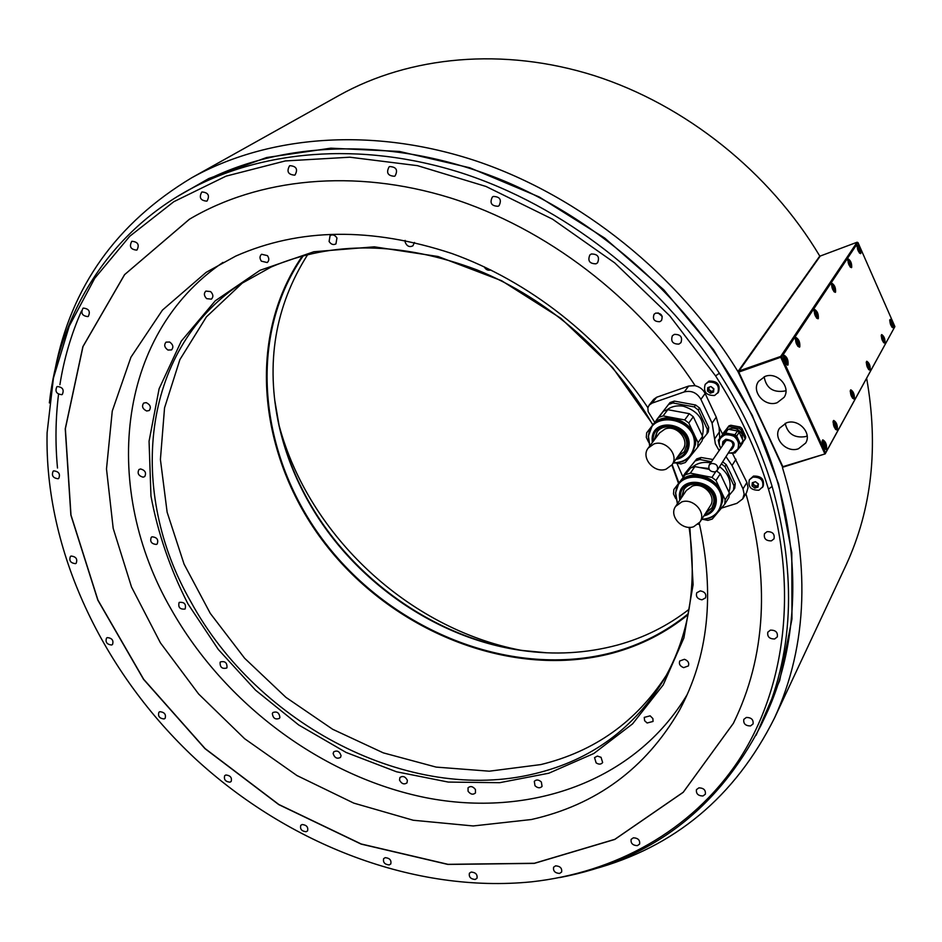 <?xml version="1.0" encoding="UTF-8"?>
<svg xmlns="http://www.w3.org/2000/svg" width="942" height="942" viewBox="0 0 942 942"><rect width="100%" height="100%" fill="white"/><g stroke="black" fill="none" stroke-linecap="round" stroke-linejoin="round"><path stroke-width="1.41" d="M859.292 250.866L857.915 247.746L857.985 250.242L858.88 251.49L859.292 250.866L858.609 251.114M858.81 248.994L857.762 249.383M857.255 245.309C857.09 249.218 858.197 251.997 860.599 253.645L860.823 253.433C860.988 249.524 859.869 246.745 857.479 245.108L857.255 245.309M894.9 326.603L858.009 242.612L781.742 356.888L825.604 452.949L894.9 326.603L825.192 453.879L782.849 466.679L738.563 371.643L782.331 466.584L783.355 467.044L825.192 453.879M783.815 355.593C783.414 360.268 784.698 363.471 787.677 365.178L788.042 364.86C788.43 360.185 787.147 356.983 784.168 355.287L783.815 355.593M833.317 420.803C833.011 425.348 834.223 428.433 836.955 430.058L837.344 429.682C837.638 425.136 836.425 422.051 833.694 420.438L833.317 420.803M795.672 337.789C795.307 342.346 796.567 345.467 799.452 347.174L799.793 346.88C800.147 342.323 798.875 339.191 796.002 337.507L795.672 337.789M850.485 390.141C850.237 394.498 851.403 397.477 854.005 399.09L854.347 398.749C854.582 394.392 853.405 391.413 850.814 389.811L850.485 390.141M814.359 309.73C814.065 314.086 815.277 317.101 818.009 318.796L818.315 318.526C818.598 314.169 817.385 311.143 814.653 309.471L814.359 309.73M866.487 361.551C866.287 365.732 867.429 368.616 869.89 370.206L870.196 369.9C870.384 365.72 869.254 362.847 866.793 361.257L866.487 361.551M831.774 283.577C831.527 287.757 832.704 290.678 835.295 292.35L835.566 292.114C835.801 287.934 834.624 285.014 832.033 283.354L831.774 283.577M848.024 259.168C847.835 263.171 848.966 265.997 851.438 267.658L851.686 267.434C851.874 263.43 850.732 260.604 848.271 258.956L848.024 259.168M881.441 334.834C881.288 338.849 882.383 341.64 884.738 343.218L885.021 342.947C885.162 338.932 884.055 336.141 881.712 334.575L881.441 334.834M889.931 319.668C889.801 323.577 890.885 326.321 893.169 327.898L893.428 327.639C893.546 323.718 892.463 320.975 890.19 319.42L889.931 319.668M822.437 440.244C822.095 444.918 823.332 448.062 826.146 449.699L826.558 449.299C826.899 444.624 825.651 441.468 822.837 439.855L822.437 440.244M824.815 446.284L823.226 442.811L823.261 445.919L824.309 447.203L824.815 446.284L823.826 446.602M824.274 444.094L822.919 444.518M786.287 361.846L784.662 358.29L784.651 361.328L785.734 362.682L786.287 361.846L785.334 362.175M785.746 359.656L784.356 360.138M835.625 426.75L834.082 423.335L834.129 426.349L835.142 427.621L835.625 426.75L834.694 427.056M835.095 424.607L833.8 425.03M798.074 343.936L796.485 340.439L796.485 343.394L797.544 344.737L798.074 343.936L797.168 344.254M797.544 341.793L796.214 342.264M852.687 395.923L851.203 392.614L851.274 395.487L852.239 396.735L852.687 395.923L851.827 396.205M852.169 393.862L850.956 394.262M816.643 315.7L815.124 312.308L815.148 315.123L816.161 316.441L816.643 315.7L815.819 315.994M816.137 313.639L814.889 314.075M868.595 367.18L867.17 363.977L867.252 366.721L868.171 367.945L868.595 367.18L867.806 367.451M868.088 365.202L866.958 365.578M833.953 289.382L832.492 286.109L832.54 288.782L833.493 290.077L833.953 289.382L833.187 289.665M833.458 287.404L832.292 287.816M850.12 264.808L848.718 261.629L848.777 264.196L849.684 265.467L850.12 264.808L849.413 265.079M849.625 262.9L848.542 263.301M883.455 340.321L882.077 337.201L882.183 339.827L883.066 341.028L883.455 340.321L882.725 340.568M882.972 338.413L881.912 338.767M891.897 325.072L890.555 322.011L890.661 324.566L891.521 325.755L891.897 325.072L891.203 325.308M891.415 323.2L890.402 323.553M858.009 242.612L857.102 242.235L820.246 256.047L738.563 371.643M857.102 242.235L780.683 356.429L738.858 371.018M819.776 256.071L737.939 371.56C678.735 274.911 580.79 196.36 476.829 161.188C372.667 126.405 267.964 135.236 191.532 177.885L339.297 95.295C409.605 56.096 503.181 46.829 594.378 75.666C685.399 104.88 769.555 171.962 819.776 256.071L819.952 256.459M782.814 466.985L737.939 371.56M866.652 378.272C878.698 446.849 871.868 509.057 846.163 564.906L844.856 567.708M191.532 177.885C116.584 223.019 71.109 286.804 55.107 369.24M592.836 869.395C674.46 847.317 735.019 796.861 774.501 718.016C808.142 644.611 810.803 561.126 782.461 467.585M763.785 719.511L765.175 716.579C803.915 635.426 803.173 525.106 754.813 421.663C706.853 318.526 613.442 227.929 507.903 182.56C402.163 137.532 291.019 138.98 209.183 178.909L185.009 192.015C105.681 237.101 59.04 316.571 49.361 402.929M81.483 311.013C71.121 334.492 63.926 359.067 59.899 384.736M58.534 394.321C55.531 418.566 55.178 443.14 57.497 468.021M715.579 375.893L669.727 315.782L614.667 262.842L552.589 219.203L485.99 186.457L417.53 165.662L349.823 157.208L285.296 160.941L226.056 176.142L173.787 201.718L129.737 236.277L94.753 278.267L69.272 326.062L53.435 378.083L47.1 432.778C44.415 550.575 102.913 672.529 195.5 758.887C288.652 844.621 414.633 893.581 531.735 881.806C614.773 872.586 691.039 831.409 738.21 761.03C784.733 690.439 798.792 590.917 768.472 489.145C756.685 450.158 739.046 412.408 715.579 375.893L719.37 373.256C659.235 280.21 562.763 205.686 461.486 172.928C360.044 140.594 258.85 150.131 185.009 192.015M719.37 373.256C742.755 409.746 760.335 447.462 772.122 486.402L768.472 489.145M559.666 877.567C650.192 860.505 717.262 809.837 760.889 725.576C793.529 655.738 797.273 576.021 772.122 486.402M770.438 630.116L767.812 632.164C767.141 636.71 769.426 638.982 774.654 638.97L777.303 636.898C777.939 632.341 775.655 630.08 770.438 630.116M746.358 717.451L743.803 719.394C743.25 723.692 745.475 725.87 750.48 725.941L753.058 723.962C753.588 719.676 751.351 717.51 746.358 717.451M698.882 787.853L696.468 789.62C695.95 793.706 698.104 795.837 702.932 796.002L705.358 794.2C705.852 790.114 703.698 787.995 698.882 787.853M633.365 837.803L631.14 839.369C630.61 843.314 632.683 845.398 637.369 845.645L639.606 844.056C640.124 840.123 638.04 838.039 633.365 837.803M555.603 865.839L553.59 867.205C553.013 871.032 555.003 873.104 559.583 873.434L561.609 872.045C562.174 868.218 560.172 866.145 555.603 865.839M471.188 872.057L469.399 873.234C468.739 877.002 470.659 879.074 475.168 879.463L476.982 878.274C477.618 874.506 475.686 872.433 471.188 872.057M385.207 857.656L383.63 858.657C382.876 862.401 384.736 864.485 389.199 864.933L390.8 863.92C391.531 860.176 389.67 858.091 385.207 857.656M302.123 824.521L300.745 825.369C299.886 829.125 301.687 831.244 306.162 831.727L307.551 830.868C308.399 827.111 306.597 824.992 302.123 824.521M225.868 774.983L224.679 775.69C223.69 779.505 225.444 781.672 229.954 782.19L231.167 781.471C232.144 777.645 230.378 775.49 225.868 774.983M159.916 711.681L158.892 712.282C157.75 716.191 159.469 718.428 164.073 718.97L165.097 718.369C166.239 714.448 164.509 712.223 159.916 711.681M107.376 637.593L106.528 638.075C105.186 642.126 106.893 644.446 111.615 645.011L112.487 644.516C113.805 640.466 112.098 638.146 107.376 637.593M71.121 556.039L70.426 556.428C68.872 560.655 70.556 563.069 75.466 563.657L76.172 563.257C77.703 559.03 76.019 556.628 71.121 556.039M53.706 470.87L53.164 471.165C51.363 475.604 53.035 478.136 58.168 478.748L58.734 478.43C60.512 473.979 58.84 471.459 53.706 470.87M57.285 386.514L56.873 386.738C54.801 391.425 56.461 394.074 61.854 394.686L62.29 394.451C64.339 389.764 62.667 387.127 57.285 386.514M83.261 308.093L82.967 308.258C80.588 313.191 82.248 315.982 87.936 316.606L88.265 316.43C90.62 311.484 88.948 308.705 83.261 308.093M131.951 241.282L131.727 241.399C129.042 246.604 130.702 249.512 136.708 250.125L136.967 249.995C139.616 244.779 137.944 241.87 131.951 241.282M201.977 191.968L201.765 192.086C198.821 197.549 200.493 200.575 206.793 201.152L207.052 201.023C209.96 195.547 208.264 192.521 201.977 191.968M289.853 165.674L289.535 165.839C286.427 171.538 288.146 174.635 294.693 175.153L295.046 174.965C298.119 169.254 296.389 166.157 289.853 165.674M389.658 166.557L389.105 166.864C386.008 172.727 387.798 175.86 394.486 176.26L395.075 175.93C398.136 170.043 396.335 166.922 389.658 166.557M493.302 196.454L492.36 197.019C489.487 202.954 491.394 206.039 498.082 206.274L499.072 205.674C501.898 199.739 499.966 196.666 493.302 196.454M591.341 253.987L589.869 254.941C587.467 260.793 589.527 263.748 596.015 263.819L597.546 262.818C599.889 256.978 597.817 254.034 591.341 253.987M674.354 334.386L672.364 335.788C670.551 341.381 672.729 344.148 678.923 344.101L680.948 342.641C682.714 337.059 680.524 334.304 674.354 334.386M655.75 313.097L654.101 314.239C652.37 319.244 654.266 321.728 659.8 321.693L661.484 320.515C663.18 315.523 661.26 313.05 655.75 313.097M767.082 531.665L764.492 533.678C763.597 538.553 765.893 540.943 771.392 540.861L774.006 538.824C774.877 533.949 772.558 531.571 767.082 531.665M745.923 493.643C770.262 580.107 766.07 656.68 733.359 723.374L683.221 792.316L614.749 839.452L534.279 863.39L447.909 864.438L361.127 844.103L278.738 804.598L204.967 748.643L143.537 679.335L97.827 600.148L70.874 515.097L65.245 428.822L82.872 346.656L124.532 274.675L189.307 219.309C258.379 178.321 353.862 168.076 449.993 197.785C545.948 227.882 637.758 297.86 695.184 385.749C699.729 386.809 703.05 389.387 705.146 393.497L716.25 417.153L719.005 426.962L722.573 434.156M746.594 492.56L748.042 487.638L746.924 482.469L743.002 488.839L732.016 465.478L726.117 456.823M732.582 453.538L746.924 482.469M743.014 441.88L745.499 438.56L745.699 436.629L741.813 428.292L740.094 426.985L730.815 425.254L728.908 425.89L722.538 434.392M705.217 384.312L709.02 381.074C717.368 380.898 720.524 384.595 718.475 392.155L714.601 395.487C706.194 395.605 703.073 391.884 705.217 384.312L708.302 382.052C716.662 381.875 719.818 385.572 717.769 393.144M749.361 479.808L753.506 476.063C761.395 475.875 764.61 479.325 763.173 486.39L758.969 490.217C751.033 490.358 747.83 486.884 749.361 479.808L752.846 477.135C760.736 476.958 763.962 480.396 762.525 487.473M658.046 312.874L662.226 316.453M658.128 312.885L662.202 316.371M718.993 450.358L715.367 443.882L712.093 423.135L700.895 399.337C696.962 392.696 691.416 390.223 684.245 391.919L652.052 403.129L649.062 405.248L647.849 407.992L648.178 411.725L654.737 422.346M719.099 427.138L719.7 438.171M189.507 219.192L124.638 274.605L82.99 346.585L65.363 428.74L70.98 515.015L97.933 600.066L143.643 679.229L205.062 748.537L278.832 804.492L361.21 843.985L447.992 864.32L534.35 863.272L614.808 839.334L683.28 792.198L733.418 723.256M684.245 391.919L688.673 386.055L695.114 385.631M688.673 386.055L656.656 397.253L653.689 399.361L649.062 405.248M647.908 407.709C600.866 337.589 528.615 280.987 451.783 253.48C371.584 227.069 299.58 227.94 235.759 256.083L206.18 272.32L162.448 310.095L130.926 357.23L112.263 411.053L106.493 468.939L113.193 528.356L131.527 587.031L160.423 642.856L198.609 693.983L244.637 738.716L296.942 775.537L353.768 803.114L413.22 820.246L473.214 825.957L531.418 819.516C596.204 804.904 645.482 768.613 679.264 710.633C708.419 656.798 715.072 594.272 699.235 523.057M278.549 423.453L278.997 425.136M279.209 425.878C308.882 535.763 408.581 628.491 520.278 650.145M521.833 650.451L522.728 650.616M721.442 508.115L736.879 503.358L742.743 498.883L744.133 494.032L743.002 488.839M683.044 477.194L676.851 463.146M656.574 419.991L669.986 402.587L674.307 401.092L695.632 405.013L699.6 408.051L708.725 427.397L707.371 429.34L706.959 433.838L702.332 439.573M699.6 408.051L698.222 409.947L707.371 429.34M706.959 433.838L708.302 431.895L708.725 427.397M656.609 419.791L669.986 402.587M674.307 401.092L672.894 402.964L694.254 406.909L695.632 405.013M694.254 406.909L698.222 409.947M668.561 404.459L672.894 402.964M702.379 435.934C705.534 421.298 699.211 411.395 683.433 406.226C677.027 405.166 671.458 406.414 666.736 409.958M700.389 431.719L694.89 420.085M685.705 413.02L672.564 410.571M702.544 436.276L702.131 440.797L697.669 447.226L698.081 442.669L702.544 436.276L693.312 416.753L689.297 413.679L667.796 409.688L663.439 411.183L646.648 432.861L658.705 417.388L663.086 415.893L684.728 419.932L688.767 423.029L698.081 442.669M697.669 447.226L685.329 462.522L680.948 463.947L675.92 462.969M648.579 442.128L646.294 437.382L646.648 432.861M692.087 453.808L695.467 444.483C698.564 422.911 664.298 407.862 652.594 425.49L652.158 426.067M658.705 417.388L663.439 411.183M667.796 409.688L663.086 415.893M684.728 419.932L689.297 413.679M693.312 416.753L688.767 423.029M677.675 456.764L684.304 451.795L686.612 445.354C688.732 430.388 664.922 419.991 656.868 432.284L654.278 439.973M684.493 451.524L678.146 456.116M654.749 439.337L657.151 431.919M682.726 449.64L682.797 449.546C690.227 440.138 676.674 424.371 665.087 428.975L659.494 432.99L648.32 447.945M666.006 469.21L671.917 464.889C679.429 455.386 665.641 439.361 653.901 443.988L648.249 448.027C640.442 457.471 654.113 473.755 666.006 469.21M683.138 477.088L684.728 473.732L696.739 458.907L701.06 457.494L712.894 459.496M726.258 464.63L724.963 466.631L733.959 485.719L735.243 483.67L730.921 473.897L726.258 464.63L722.785 461.91M733.959 485.719L733.524 490.111L734.795 488.062L735.243 483.67M733.524 490.111L729.273 495.174M683.35 475.722L696.739 458.907M711.398 461.745L699.718 459.472L701.06 457.494M721.478 463.911L724.963 466.631M695.384 460.885L699.718 459.472M728.931 492.113C732.04 482.351 728.931 473.885 719.641 466.726M710.633 462.887L710.221 462.805C703.097 461.592 697.104 463.099 692.229 467.326M727.212 488.474L721.808 477.017M708.761 468.468L699.317 467.456M729.379 493.031L728.931 497.458L724.704 504.229L725.14 499.79L729.379 493.031L720.289 473.826L716.685 471.012M675.767 498.683L673.483 493.938L673.86 489.522L690.51 467.997L694.866 466.584L709.149 469.375M690.51 467.997L673.86 489.522M724.704 504.229L712.282 519.03L707.889 520.373L703.191 519.407M686.012 474.556L690.392 473.143L711.975 477.382L715.979 480.455L725.14 499.79M719.759 509.622L722.514 501.533C725.846 479.796 690.039 464.995 679.123 483.399L678.711 484M694.866 466.584L690.392 473.143M711.975 477.382L715.732 471.659M720.289 473.826L715.979 480.455M705.605 513.202L711.893 508.032L713.777 502.463C716.05 487.391 691.181 477.158 683.657 489.981L681.525 497.647M712.07 507.75L706.041 512.519M681.984 496.976L683.927 489.593M710.233 505.948L710.292 505.842C716.921 496.552 703.603 481.868 692.346 486.084L686.329 490.523L675.685 506.313M693.63 526.755L699.977 522.021C706.665 512.636 693.112 497.706 681.714 501.933L675.614 506.419C668.643 515.745 682.09 530.899 693.63 526.755M730.815 425.254L729.897 426.62L727.989 427.256L728.908 425.89M727.989 427.256L722.632 433.838M741.813 428.292L740.907 429.67L739.187 428.351L740.094 426.985M739.187 428.351L729.897 426.62M744.604 439.949L745.699 436.629M744.804 438.006L740.907 429.67M728.319 429.269C734.006 427.056 738.575 428.681 742.002 434.121L742.626 439.655M730.603 429.693L735.396 430.588M740.094 434.25L741.943 438.195M743.085 440.668L742.897 442.599L740.424 446.426L740.612 444.483L743.085 440.668L739.176 432.296L736.691 436.075L734.96 434.757L725.599 433.002L723.68 433.626L718.299 440.244L719.135 444.353M718.299 440.244L726.223 429.87L728.131 429.234L737.456 430.977L739.176 432.296M730.957 453.22L734.984 453.008L740.424 446.426M736.691 436.075L740.612 444.483M720.548 437.842L725.116 434.321C736.114 434.085 740.459 438.925 738.151 448.828L737.975 449.087M723.68 433.626L726.223 429.87M728.131 429.234L725.599 433.002M734.96 434.757L737.456 430.977M723.562 443.529L726.317 440.432C731.663 440.326 733.771 442.681 732.629 447.485L731.487 448.639M724.245 441.916L723.727 443.27M731.651 448.38L732.699 447.379M717.298 470.293C718.369 465.713 716.356 463.452 711.245 463.523L709.173 465.077C708.054 469.658 710.068 471.918 715.19 471.871L717.298 470.293L733.265 445.166M726.058 440.526L709.173 465.077M712.128 391.342L711.21 392.555L713.541 392.084L710.35 393.191L707.454 390.977L707.76 387.668L710.421 386.679M710.515 386.62L707.76 387.668L707.807 388.504L708.549 387.492M711.21 392.555L710.35 393.191L707.454 390.977L707.807 388.504M713.647 389.564L713.541 392.084L713.848 388.775L710.963 386.561L713.895 389.211M712.258 391.095L713.2 390.647M708.455 389.211L711.858 391.66M709.173 387.645L708.725 388.74M755.743 487.438L756.603 485.978L755.637 487.579L758.039 487.085L754.836 488.086L751.975 485.895L752.317 482.716L754.883 481.904M754.931 481.857L752.317 482.716L752.364 483.517L752.976 482.516M755.637 487.579L754.836 488.086L751.975 485.895L752.364 483.517M758.169 484.659L758.039 487.085L758.381 483.905L755.519 481.715L758.44 484.2M756.603 485.978L757.686 485.483M752.905 484.176L756.391 486.331M753.635 482.716L752.528 484.8M781.742 356.888L738.975 372.019M780.824 357.43L824.697 453.502M786.476 422.828L779.529 428.221C772.652 438.324 786.393 453.255 798.427 448.781L805.657 443.058C812.181 432.908 798.333 418.283 786.476 422.828M765.104 376.388L758.546 381.369C750.927 391.613 764.857 407.486 777.209 402.681L784.085 397.347C791.327 387.044 777.268 371.501 765.104 376.388M764.15 376.753C766.152 388.033 772.97 392.79 784.615 391.048L785.946 390.518M785.169 423.335C787.665 433.862 794.436 438.289 805.492 436.617L807.164 435.958M825.604 452.949L825.31 453.573M652.759 424.889C614.196 356.5 548.88 298.991 476.887 269.859C401.292 241.623 332.726 240.681 271.155 267.01L239.032 284.92C140.511 351.519 127.9 492.442 190.896 601.832C257.625 724.563 409.676 804.515 534.962 773.641C591.058 760.1 634.178 728.531 664.298 678.935C689.155 635.438 697.421 584.9 689.097 527.32M243.507 281.952L206.416 316.877L179.898 359.597L164.544 407.886L160.411 459.472L167.134 512.224L184.067 564.128L210.266 613.36L244.637 658.27L285.897 697.339L332.632 729.261L383.288 752.858L436.122 767.094L489.298 771.192L540.767 764.586C594.39 751.539 636.239 721.796 666.312 675.343M652.936 424.642L612.488 367.392L561.008 318.408L501.65 280.728L438.124 256.507L374.315 246.828L313.886 251.738L260.051 270.283L215.271 300.804L181.288 341.122L159.104 388.775L149.06 441.233L150.967 496.069C157.856 533.042 170.161 568.956 187.905 603.798L218.285 649.427L255.612 690.215L298.661 724.94L346.114 752.458L396.511 771.781L448.274 782.072L499.66 782.696L548.821 773.217L593.801 753.518L632.588 723.856L663.227 684.916L683.892 637.934L693.112 584.641L689.874 527.332M678.358 482.987L671.87 464.971M678.735 482.504L672.164 464.559M302.464 255.883C244.19 339.885 259.344 461.651 327.981 547.526C396.594 633.577 513.425 679.5 612.83 653.053C640.725 645.47 665.806 632.683 688.072 614.679M688.249 613.772C665.935 631.905 640.772 644.787 612.771 652.406C513.496 678.841 396.77 632.918 328.322 546.902C259.839 461.05 244.908 339.391 303.359 255.635M307.751 254.505C274.982 306.068 265.42 363.212 279.091 425.937C284.519 449.958 293.15 473.096 305.008 495.374C347.951 576.681 432.484 637.887 521.385 650.427C554.402 655.173 586.442 653.383 617.493 645.058C643.833 637.828 667.69 625.924 689.061 609.309M274.652 399.702L278.962 424.818C284.413 448.969 293.103 472.236 305.008 494.621C348.187 576.351 433.132 637.864 522.527 650.475L546.701 652.794M222.971 262.394C114.818 336.047 102.325 490.464 171.22 609.356C224.749 703.992 322.129 776.785 425.737 797.662C528.98 817.997 634.908 782.19 687.283 694.395M698.01 524.317L699.482 524.082M701.99 599.818L705.523 597.899C706.559 594.049 704.804 591.706 700.259 590.881L696.739 592.777C695.691 596.627 697.433 598.982 701.99 599.818M683.668 667.643L688.39 665.923C689.379 662.885 688.06 660.672 684.434 659.294L679.735 660.99C678.735 664.039 680.042 666.253 683.668 667.643M647.13 722.997L653.053 721.442L652.888 718.569L650.157 715.838L644.246 717.38L644.634 720.736L647.13 722.997M596.133 762.879C598.865 764.621 601.031 764.504 602.644 762.561L601.055 757.321L597.381 756.073L594.543 757.627L596.133 762.879M534.997 785.734C537.705 788.207 540.06 788.419 542.062 786.393L541.367 782.025C538.659 779.564 536.304 779.34 534.302 781.354L534.997 785.734M468.08 791.256C470.564 794.424 473.025 794.989 475.463 792.976L475.427 789.502C472.943 786.346 470.482 785.781 468.044 787.783L468.08 791.256M399.526 780.094C401.598 783.874 404.083 784.804 407.003 782.873L407.38 780.306C405.319 776.526 402.835 775.596 399.914 777.503L399.526 780.094M333.138 753.576C334.61 757.886 337.059 759.158 340.498 757.415L341.063 755.684C339.615 751.386 337.165 750.103 333.715 751.834L333.138 753.576M272.332 713.565C273.015 718.263 275.37 719.865 279.374 718.393L279.904 717.415C279.232 712.717 276.889 711.104 272.874 712.564L272.332 713.565M220.134 662.297C219.886 667.23 222.076 669.138 226.692 668.031L226.963 667.69C227.234 662.756 225.056 660.848 220.428 661.932L220.134 662.297M179.274 602.385L179.11 602.515C177.967 607.331 179.922 609.509 184.985 609.062L185.162 608.909C186.28 604.093 184.314 601.914 179.274 602.385M152.086 536.799L151.297 537.258C149.731 541.532 151.415 543.923 156.348 544.452L157.161 543.981C158.715 539.707 157.02 537.317 152.086 536.799M140.582 468.951L138.98 469.528C137.085 473.261 138.45 475.816 143.078 477.182L144.703 476.593C146.575 472.849 145.209 470.305 140.582 468.951M146.187 402.623L143.643 403.094C141.536 406.308 142.548 408.946 146.681 411.006L149.248 410.512C151.344 407.297 150.32 404.66 146.187 402.623M169.631 342.017L166.028 342.134C163.814 344.866 164.45 347.492 167.935 350.035L171.562 349.906C173.752 347.174 173.116 344.548 169.631 342.017M210.596 291.584L205.874 291.078C203.684 293.339 203.943 295.859 206.663 298.649L211.397 299.144C213.563 296.871 213.304 294.351 210.596 291.584M267.434 255.635L261.605 254.258C259.568 256.106 259.497 258.414 261.381 261.181L267.222 262.547C269.235 260.699 269.306 258.391 267.434 255.635M336.942 237.973C335.034 235.041 332.75 234.217 330.112 235.524L329.088 241.47C331.019 244.414 333.303 245.226 335.953 243.896L336.942 237.973M405.095 240.398L405.201 242.247C406.897 246.251 409.464 247.452 412.89 245.838L414.48 242.459M484.2 266.798C485.778 269.706 488.003 270.766 490.864 269.989M859.281 252.833L859.74 252.68C859.74 249.277 858.845 247.24 857.055 246.557L857.032 246.58M822.872 441.28L822.201 440.938C824.415 442.069 825.451 444.683 825.322 448.781L825.074 448.969M824.368 448.58L825.322 448.416C825.392 444.153 824.356 441.88 822.213 441.586L822.142 441.751M783.532 356.394C785.816 357.395 786.9 360.056 786.77 364.389L786.546 364.554M784.239 356.735L783.532 356.406M785.828 364.083L786.794 363.977C786.935 359.832 785.875 357.501 783.603 356.994L783.473 357.265M833.694 421.839L833.093 421.521M835.26 428.999L836.131 428.822C836.178 424.689 835.165 422.463 833.093 422.134L833.034 422.252M796.037 338.92L795.389 338.614C797.603 339.579 798.651 342.193 798.545 346.409L798.333 346.585M797.697 346.138L798.569 346.008C798.686 341.993 797.65 339.709 795.46 339.167L795.354 339.391M850.273 390.836C852.274 391.99 853.24 394.462 853.169 398.266L852.934 398.454M852.439 398.113L853.181 397.913C853.193 393.992 852.216 391.825 850.261 391.436L850.226 391.495M816.396 317.831L817.126 317.69C817.209 313.863 816.219 311.649 814.147 311.06L814.065 311.213M868.442 369.299L869.066 369.099C869.054 365.355 868.124 363.259 866.263 362.811L866.251 362.835M833.811 291.455L834.424 291.302C834.471 287.651 833.517 285.508 831.562 284.873L831.503 284.979M850.061 266.81L850.579 266.668C850.591 263.171 849.672 261.099 847.824 260.428L847.788 260.487M883.396 342.358L883.926 342.17C883.89 338.602 882.984 336.565 881.229 336.058M891.886 327.062L892.357 326.874C892.321 323.447 891.438 321.434 889.731 320.845M756.085 735.302L779.693 680.513L791.963 619.035L791.798 552.766L778.598 484L752.305 415.375L713.577 349.706L663.745 289.759L604.799 238.138L539.213 196.949L469.775 167.758L399.396 151.438L330.842 148.177L266.621 157.526L208.841 178.509L177.167 196.643M712.093 423.135L716.25 417.153M700.895 399.337L705.146 393.497M736.02 459.249L732.016 465.478M714.884 438.583L719.076 432.425M656.656 397.253L652.052 403.129M648.284 436.311L652.052 426.22C663.757 408.581 698.046 423.641 694.937 445.236L691.687 454.397C687.366 460.249 681.254 463.087 673.33 462.899M649.78 445.99L648.273 436.523M673.4 462.816C685.352 462.404 692.288 456.623 694.23 445.484C697.763 417.93 649.356 408.969 648.496 436.723L649.839 445.896M652.3 442.61L652.135 438.619C652.865 416.246 691.817 423.511 689.002 445.684C687.907 453.243 683.503 457.836 675.779 459.46M653.147 441.48L653.136 438.937C653.83 417.907 690.462 424.748 687.813 445.59C686.918 452.219 683.174 456.458 676.58 458.318M675.508 492.972L678.593 484.164C689.52 465.748 725.352 480.573 722.019 502.322L719.382 510.223C715.425 516.181 709.514 519.219 701.672 519.36M677.451 503.699L675.485 493.196M701.719 519.278C712.964 518.512 719.5 512.943 721.325 502.581C725.034 475.686 676.768 466.29 675.732 493.42L677.498 503.629M679.724 500.32L679.382 495.398C680.265 473.543 719.111 481.162 716.156 502.793C715.119 509.787 711.022 514.155 703.862 515.922M680.489 499.189L680.383 495.751C681.231 475.18 717.745 482.363 714.966 502.698C714.118 508.81 710.657 512.825 704.604 514.768M733.194 452.772L728.555 453.102L733.135 452.725C744.934 449.416 736.22 430.753 724.81 435.004C719.158 437.712 717.757 442.022 720.618 447.933M720.665 437.653L720.371 438.089C718.475 441.233 718.546 444.53 720.583 447.992C718.558 444.506 718.487 441.221 720.371 438.089L724.822 434.757C735.832 434.521 740.177 439.361 737.857 449.275L733.276 452.749M722.373 445.307L722.879 441.586L725.811 439.231C734.748 440.562 736.467 444.235 730.992 450.264L730.309 450.441M730.58 450.017L730.792 449.946C735.926 444.306 734.313 440.868 725.941 439.631L722.644 444.895M712.705 392.237L713.459 391.201M709.715 392.555L710.774 391.095M708.243 391.436L709.302 389.976M757.203 487.214L757.863 486.107M754.212 487.461L755.178 485.848M752.752 486.343L753.73 484.741M859.599 253.198L859.716 253.045C859.999 250.442 859.104 248.135 857.043 246.097M835.766 429.587L836.119 429.175C836.249 425.231 835.236 422.664 833.093 421.486M816.867 318.349L817.103 318.078C817.185 314.086 816.184 311.567 814.1 310.519M868.818 369.735L869.054 369.441C869.101 365.826 868.183 363.435 866.287 362.258M834.212 291.902L834.4 291.69C834.471 287.922 833.505 285.485 831.527 284.378M850.402 267.21L850.555 267.033C850.602 263.442 849.684 261.087 847.8 259.957M883.726 342.747L883.914 342.499C883.937 339.096 883.054 336.777 881.253 335.552M892.18 327.427L892.345 327.204C892.368 323.895 891.497 321.622 889.743 320.386M774.501 718.016L846.163 564.906M765.175 716.579L760.889 725.576M746.653 492.454L742.743 498.883M673.271 462.993C681.196 463.158 687.33 460.297 691.687 454.397L692.205 453.644M648.237 436.429L649.709 446.072M652.052 426.22L648.249 436.405M682.797 449.546L671.917 464.889M701.613 519.454C709.467 519.301 715.39 516.228 719.382 510.223L719.876 509.434M678.593 484.164L675.473 493.066L677.392 503.793M710.292 505.842L699.977 522.021M738.151 448.828L733.241 452.772L728.543 453.126M713.918 389.07L713.377 389.823M708.996 388.481L707.937 389.929M758.416 484.011L757.827 485M279.091 425.937L278.962 424.818M521.385 650.427L522.527 650.475"/></g></svg>
